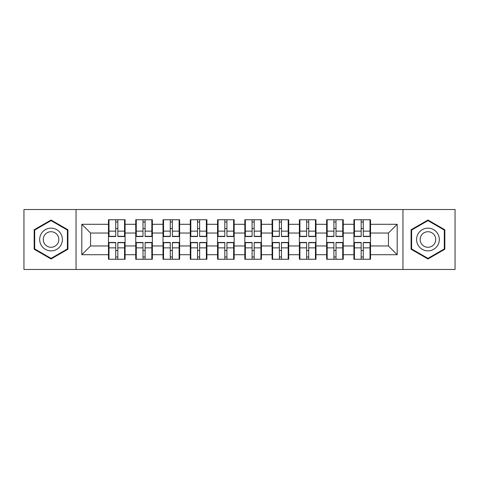 <?xml version="1.0" encoding="UTF-8"?>
<svg xmlns="http://www.w3.org/2000/svg" width="479" height="479" viewBox="0 0 479 479"><rect width="100%" height="100%" fill="white"/><g stroke="black" fill="none" stroke-linecap="round" stroke-linejoin="round"><path stroke-width="0.72" d="M402.953 269.479L455.05 269.479L455.05 209.521L402.953 209.521L402.953 269.479L76.047 269.479L76.047 209.521L23.95 209.521L23.95 269.479L76.047 269.479M370.524 250.601L370.004 250.601M354.442 250.601L353.915 250.601M353.915 228.399L354.442 228.399M370.004 228.399L370.524 228.399M370.524 226.124L370.004 226.124M354.442 226.124L353.915 226.124M353.915 252.876L354.442 252.876M370.004 252.876L370.524 252.876M343.251 250.601L342.73 250.601M327.169 250.601L326.648 250.601M326.648 228.399L327.169 228.399M342.73 228.399L343.251 228.399M343.251 226.124L342.73 226.124M327.169 226.124L326.648 226.124M326.648 252.876L327.169 252.876M342.73 252.876L343.251 252.876M315.984 250.601L315.457 250.601M299.902 250.601L299.375 250.601M299.375 228.399L299.902 228.399M315.457 228.399L315.984 228.399M315.984 226.124L315.457 226.124M299.902 226.124L299.375 226.124M299.375 252.876L299.902 252.876M315.457 252.876L315.984 252.876M288.711 250.601L288.184 250.601M272.629 250.601L272.102 250.601M272.102 228.399L272.629 228.399M288.184 228.399L288.711 228.399M288.711 226.124L288.184 226.124M272.629 226.124L272.102 226.124M272.102 252.876L272.629 252.876M288.184 252.876L288.711 252.876M261.438 250.601L260.917 250.601M245.356 250.601L244.835 250.601M244.835 228.399L245.356 228.399M260.917 228.399L261.438 228.399M261.438 226.124L260.917 226.124M245.356 226.124L244.835 226.124M244.835 252.876L245.356 252.876M260.917 252.876L261.438 252.876M234.165 250.601L233.644 250.601M218.083 250.601L217.562 250.601M217.562 228.399L218.083 228.399M233.644 228.399L234.165 228.399M234.165 226.124L233.644 226.124M218.083 226.124L217.562 226.124M217.562 252.876L218.083 252.876M233.644 252.876L234.165 252.876M206.898 250.601L206.371 250.601M190.816 250.601L190.289 250.601M190.289 228.399L190.816 228.399M206.371 228.399L206.898 228.399M206.898 226.124L206.371 226.124M190.816 226.124L190.289 226.124M190.289 252.876L190.816 252.876M206.371 252.876L206.898 252.876M179.625 250.601L179.098 250.601M163.543 250.601L163.016 250.601M163.016 228.399L163.543 228.399M179.098 228.399L179.625 228.399M179.625 226.124L179.098 226.124M163.543 226.124L163.016 226.124M163.016 252.876L163.543 252.876M179.098 252.876L179.625 252.876M152.352 250.601L151.831 250.601M136.27 250.601L135.749 250.601M135.749 228.399L136.27 228.399M151.831 228.399L152.352 228.399M152.352 226.124L151.831 226.124M136.27 226.124L135.749 226.124M135.749 252.876L136.27 252.876M151.831 252.876L152.352 252.876M402.953 209.521L76.047 209.521M388.445 245.966L388.445 233.034L370.524 233.034L370.524 245.966L388.445 245.966L397.187 254.708L397.187 224.292L370.524 224.292L370.524 219.747L353.915 219.747L353.915 233.034L343.251 233.034L343.251 245.966L353.915 245.966L353.915 233.034M397.187 254.708L370.524 254.708L370.524 259.253L353.915 259.253L353.915 254.708L343.251 254.708L343.251 259.253L326.648 259.253L326.648 254.708L315.984 254.708L315.984 259.253L299.375 259.253L299.375 254.708L288.711 254.708L288.711 259.253L272.102 259.253L272.102 254.708L261.438 254.708L261.438 259.253L244.835 259.253L244.835 254.708L234.165 254.708L234.165 259.253L217.562 259.253L217.562 254.708L206.898 254.708L206.898 259.253L190.289 259.253L190.289 254.708L179.625 254.708L179.625 259.253L163.016 259.253L163.016 254.708L152.352 254.708L152.352 259.253L135.749 259.253L135.749 254.708L125.085 254.708L125.085 259.253L108.476 259.253L108.476 254.708L81.813 254.708L81.813 224.292L108.476 224.292L108.476 233.034L90.555 233.034L90.555 245.966L108.476 245.966L108.476 233.034M353.915 224.292L343.251 224.292L343.251 219.747L326.648 219.747L326.648 224.292L315.984 224.292L315.984 219.747L299.375 219.747L299.375 224.292L288.711 224.292L288.711 219.747L272.102 219.747L272.102 224.292L261.438 224.292L261.438 219.747L244.835 219.747L244.835 224.292L234.165 224.292L234.165 219.747L217.562 219.747L217.562 224.292L206.898 224.292L206.898 219.747L190.289 219.747L190.289 224.292L179.625 224.292L179.625 219.747L163.016 219.747L163.016 224.292L152.352 224.292L152.352 219.747L135.749 219.747L135.749 224.292L125.085 224.292L125.085 219.747L108.476 219.747L108.476 224.292M353.915 245.966L353.915 254.708M343.251 245.966L343.251 254.708M343.251 224.292L343.251 233.034M315.984 245.966L326.648 245.966L326.648 233.034L315.984 233.034L315.984 254.708M326.648 245.966L326.648 254.708M326.648 224.292L326.648 233.034M315.984 224.292L315.984 233.034M288.711 245.966L299.375 245.966L299.375 233.034L288.711 233.034L288.711 254.708M299.375 245.966L299.375 254.708M299.375 224.292L299.375 233.034M288.711 224.292L288.711 233.034M261.438 245.966L272.102 245.966L272.102 233.034L261.438 233.034L261.438 254.708M272.102 245.966L272.102 254.708M272.102 224.292L272.102 233.034M261.438 224.292L261.438 233.034M234.165 245.966L244.835 245.966L244.835 233.034L234.165 233.034L234.165 254.708M244.835 245.966L244.835 254.708M244.835 224.292L244.835 233.034M234.165 224.292L234.165 233.034M206.898 245.966L217.562 245.966L217.562 233.034L206.898 233.034L206.898 254.708M217.562 245.966L217.562 254.708M217.562 224.292L217.562 233.034M206.898 224.292L206.898 233.034M179.625 245.966L190.289 245.966L190.289 233.034L179.625 233.034L179.625 254.708M190.289 245.966L190.289 254.708M190.289 224.292L190.289 233.034M179.625 224.292L179.625 233.034M152.352 245.966L163.016 245.966L163.016 233.034L152.352 233.034L152.352 254.708M163.016 245.966L163.016 254.708M163.016 224.292L163.016 233.034M152.352 224.292L152.352 233.034M125.085 245.966L135.749 245.966L135.749 233.034L125.085 233.034L125.085 254.708M135.749 245.966L135.749 254.708M135.749 224.292L135.749 233.034M125.085 224.292L125.085 233.034M125.085 250.601L124.558 250.601M108.996 250.601L108.476 250.601M108.476 228.399L108.996 228.399M124.558 228.399L125.085 228.399M125.085 226.124L124.558 226.124M108.996 226.124L108.476 226.124M108.476 252.876L108.996 252.876M124.558 252.876L125.085 252.876M108.476 245.966L108.476 254.708M90.555 245.966L81.813 254.708M81.813 224.292L90.555 233.034M370.524 245.966L370.524 254.708M370.524 224.292L370.524 233.034M397.187 224.292L388.445 233.034M51.049 220.023L34.177 229.758L34.177 249.242L51.049 258.977L67.916 249.242L67.916 229.758L51.049 220.023M411.084 249.242L427.951 258.977L444.823 249.242L444.823 229.758L427.951 220.023L411.084 229.758L411.084 249.242M124.558 219.747L124.558 236.53L117.828 236.53L117.828 219.747M115.726 219.747L115.726 236.53L108.996 236.53L108.996 219.747M115.726 222.017L117.828 222.017M117.828 228.489L115.726 228.489M108.996 259.253L108.996 242.47L115.726 242.47L115.726 259.253M117.828 259.253L117.828 242.47L124.558 242.47L124.558 259.253M117.828 256.983L115.726 256.983M115.726 250.511L117.828 250.511M51.049 228.136A11.364 11.364 0 0 0 39.685 239.5A11.364 11.364 0 0 0 51.049 250.864A11.364 11.364 0 0 0 62.408 239.5A11.364 11.364 0 0 0 51.049 228.136M51.049 231.722A7.778 7.778 0 0 0 43.266 239.5A7.778 7.778 0 0 0 51.049 247.278A7.778 7.778 0 0 0 58.827 239.5A7.778 7.778 0 0 0 51.049 231.722M67.389 248.936L51.049 258.373L34.704 248.936L34.704 230.064L51.049 220.627L67.389 230.064L67.389 248.936M437.794 233.818A11.364 11.364 0 0 0 422.274 229.657A11.364 11.364 0 0 0 418.113 245.182A11.364 11.364 0 0 0 433.633 249.343A11.364 11.364 0 0 0 437.794 233.818M434.692 235.608A7.778 7.778 0 0 0 424.065 232.764A7.778 7.778 0 0 0 421.215 243.392A7.778 7.778 0 0 0 431.842 246.236A7.778 7.778 0 0 0 434.692 235.608M427.951 258.373L411.611 248.936L411.611 230.064L427.951 220.627L444.296 230.064L444.296 248.936L427.951 258.373M151.831 219.747L151.831 236.53L145.101 236.53L145.101 219.747M142.999 219.747L142.999 236.53L136.27 236.53L136.27 219.747M142.999 222.017L145.101 222.017M145.101 228.489L142.999 228.489M179.098 219.747L179.098 236.53L172.368 236.53L172.368 219.747M170.273 219.747L170.273 236.53L163.543 236.53L163.543 219.747M170.273 222.017L172.368 222.017M172.368 228.489L170.273 228.489M206.371 219.747L206.371 236.53L199.641 236.53L199.641 219.747M197.546 219.747L197.546 236.53L190.816 236.53L190.816 219.747M197.546 222.017L199.641 222.017M199.641 228.489L197.546 228.489M233.644 219.747L233.644 236.53L226.914 236.53L226.914 219.747M224.813 219.747L224.813 236.53L218.083 236.53L218.083 219.747M224.813 222.017L226.914 222.017M226.914 228.489L224.813 228.489M260.917 219.747L260.917 236.53L254.187 236.53L254.187 219.747M252.086 219.747L252.086 236.53L245.356 236.53L245.356 219.747M252.086 222.017L254.187 222.017M254.187 228.489L252.086 228.489M136.27 259.253L136.27 242.47L142.999 242.47L142.999 259.253M145.101 259.253L145.101 242.47L151.831 242.47L151.831 259.253M145.101 256.983L142.999 256.983M142.999 250.511L145.101 250.511M163.543 259.253L163.543 242.47L170.273 242.47L170.273 259.253M172.368 259.253L172.368 242.47L179.098 242.47L179.098 259.253M172.368 256.983L170.273 256.983M170.273 250.511L172.368 250.511M190.816 259.253L190.816 242.47L197.546 242.47L197.546 259.253M199.641 259.253L199.641 242.47L206.371 242.47L206.371 259.253M199.641 256.983L197.546 256.983M197.546 250.511L199.641 250.511M218.083 259.253L218.083 242.47L224.813 242.47L224.813 259.253M226.914 259.253L226.914 242.47L233.644 242.47L233.644 259.253M226.914 256.983L224.813 256.983M224.813 250.511L226.914 250.511M245.356 259.253L245.356 242.47L252.086 242.47L252.086 259.253M254.187 259.253L254.187 242.47L260.917 242.47L260.917 259.253M254.187 256.983L252.086 256.983M252.086 250.511L254.187 250.511M288.184 219.747L288.184 236.53L281.454 236.53L281.454 219.747M279.359 219.747L279.359 236.53L272.629 236.53L272.629 219.747M279.359 222.017L281.454 222.017M281.454 228.489L279.359 228.489M272.629 259.253L272.629 242.47L279.359 242.47L279.359 259.253M281.454 259.253L281.454 242.47L288.184 242.47L288.184 259.253M281.454 256.983L279.359 256.983M279.359 250.511L281.454 250.511M315.457 219.747L315.457 236.53L308.727 236.53L308.727 219.747M306.632 219.747L306.632 236.53L299.902 236.53L299.902 219.747M306.632 222.017L308.727 222.017M308.727 228.489L306.632 228.489M299.902 259.253L299.902 242.47L306.632 242.47L306.632 259.253M308.727 259.253L308.727 242.47L315.457 242.47L315.457 259.253M308.727 256.983L306.632 256.983M306.632 250.511L308.727 250.511M342.73 219.747L342.73 236.53L336.001 236.53L336.001 219.747M333.899 219.747L333.899 236.53L327.169 236.53L327.169 219.747M333.899 222.017L336.001 222.017M336.001 228.489L333.899 228.489M327.169 259.253L327.169 242.47L333.899 242.47L333.899 259.253M336.001 259.253L336.001 242.47L342.73 242.47L342.73 259.253M336.001 256.983L333.899 256.983M333.899 250.511L336.001 250.511M370.004 219.747L370.004 236.53L363.274 236.53L363.274 219.747M361.172 219.747L361.172 236.53L354.442 236.53L354.442 219.747M361.172 222.017L363.274 222.017M363.274 228.489L361.172 228.489M354.442 259.253L354.442 242.47L361.172 242.47L361.172 259.253M363.274 259.253L363.274 242.47L370.004 242.47L370.004 259.253M363.274 256.983L361.172 256.983M361.172 250.511L363.274 250.511M115.726 231.135L108.996 231.135M115.726 236.303L108.996 236.303M124.558 231.135L117.828 231.135M124.558 236.303L117.828 236.303M117.828 247.865L124.558 247.865M117.828 242.697L124.558 242.697M108.996 247.865L115.726 247.865M108.996 242.697L115.726 242.697M142.999 231.135L136.27 231.135M142.999 236.303L136.27 236.303M151.831 231.135L145.101 231.135M151.831 236.303L145.101 236.303M170.273 231.135L163.543 231.135M170.273 236.303L163.543 236.303M179.098 231.135L172.368 231.135M179.098 236.303L172.368 236.303M197.546 231.135L190.816 231.135M197.546 236.303L190.816 236.303M206.371 231.135L199.641 231.135M206.371 236.303L199.641 236.303M224.813 231.135L218.083 231.135M224.813 236.303L218.083 236.303M233.644 231.135L226.914 231.135M233.644 236.303L226.914 236.303M252.086 231.135L245.356 231.135M252.086 236.303L245.356 236.303M260.917 231.135L254.187 231.135M260.917 236.303L254.187 236.303M145.101 247.865L151.831 247.865M145.101 242.697L151.831 242.697M136.27 247.865L142.999 247.865M136.27 242.697L142.999 242.697M172.368 247.865L179.098 247.865M172.368 242.697L179.098 242.697M163.543 247.865L170.273 247.865M163.543 242.697L170.273 242.697M199.641 247.865L206.371 247.865M199.641 242.697L206.371 242.697M190.816 247.865L197.546 247.865M190.816 242.697L197.546 242.697M226.914 247.865L233.644 247.865M226.914 242.697L233.644 242.697M218.083 247.865L224.813 247.865M218.083 242.697L224.813 242.697M254.187 247.865L260.917 247.865M254.187 242.697L260.917 242.697M245.356 247.865L252.086 247.865M245.356 242.697L252.086 242.697M279.359 231.135L272.629 231.135M279.359 236.303L272.629 236.303M288.184 231.135L281.454 231.135M288.184 236.303L281.454 236.303M281.454 247.865L288.184 247.865M281.454 242.697L288.184 242.697M272.629 247.865L279.359 247.865M272.629 242.697L279.359 242.697M306.632 231.135L299.902 231.135M306.632 236.303L299.902 236.303M315.457 231.135L308.727 231.135M315.457 236.303L308.727 236.303M308.727 247.865L315.457 247.865M308.727 242.697L315.457 242.697M299.902 247.865L306.632 247.865M299.902 242.697L306.632 242.697M333.899 231.135L327.169 231.135M333.899 236.303L327.169 236.303M342.73 231.135L336.001 231.135M342.73 236.303L336.001 236.303M336.001 247.865L342.73 247.865M336.001 242.697L342.73 242.697M327.169 247.865L333.899 247.865M327.169 242.697L333.899 242.697M361.172 231.135L354.442 231.135M361.172 236.303L354.442 236.303M370.004 231.135L363.274 231.135M370.004 236.303L363.274 236.303M363.274 247.865L370.004 247.865M363.274 242.697L370.004 242.697M354.442 247.865L361.172 247.865M354.442 242.697L361.172 242.697"/></g></svg>
